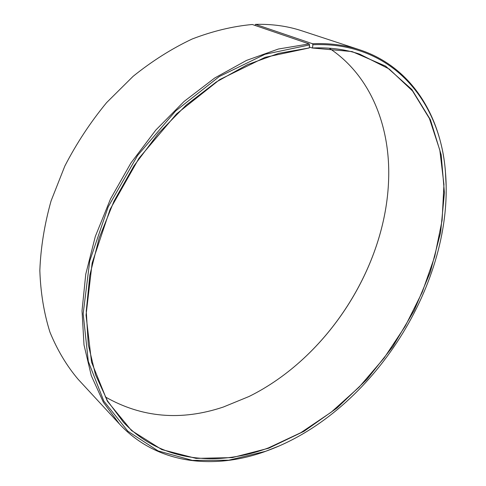 <?xml version="1.0" encoding="UTF-8"?>
<svg xmlns="http://www.w3.org/2000/svg" width="486" height="486" viewBox="0 0 486 486"><rect width="100%" height="100%" fill="white"/><g stroke="black" fill="none" stroke-linecap="round" stroke-linejoin="round"><path stroke-width="0.73" d="M105.213 396.868C141.778 417.729 181.132 421.125 223.287 407.049L248.972 396.515C327.491 357.842 386.133 266.541 388.642 179.048C390.361 126.421 370.745 75.622 329.174 48.169M309.108 43.91L278.375 49.025L246.578 60.386L214.769 77.967L184.109 101.428L155.787 130.09L130.934 162.986L110.529 198.902L95.317 236.445L85.761 274.183L82.031 310.748L83.999 344.902L91.289 375.629L103.342 402.171L119.465 424.011L78.052 379.208C66.679 365.758 57.324 350.096 49.973 332.224C43.971 313.215 40.593 292.657 39.84 270.544C40.703 247.805 44.445 224.605 51.06 200.949L64.82 166.078C76.515 143.406 90.445 122.247 106.622 102.601L133.115 76.32C152.13 61.029 171.831 48.582 192.213 38.983C212.643 31.128 232.666 26.299 252.289 24.494L309.108 43.91L309.539 44.931L309.236 47.944L278.751 53.339L247.483 64.626L216.227 82.019L186.12 105.176L158.339 133.437L133.978 165.835L113.997 201.168L99.132 238.085L89.831 275.179L86.253 311.089L88.27 344.623L95.517 374.773L107.449 400.792L123.383 422.188C160.459 461.797 217.042 467.192 268.649 447.813L300.822 432.698L331.227 412.183L359.154 387.087L383.995 358.188L405.196 326.276L422.273 292.11L434.733 256.505L442.108 220.322L443.943 184.516L439.83 150.18L429.43 118.535L412.541 90.967L389.195 68.994L359.755 54.159C345.273 49.299 329.447 47.245 312.285 48.005L309.333 46.984M309.236 47.944L265.089 57.336L219.745 79.576L176.546 113.918L138.972 158.272L110.109 209.32L92.14 263.017L86.04 315.183L91.538 362.155L107.333 401.163L131.493 430.529L161.795 449.574L196.052 458.389L232.278 457.612L268.788 448.183L303.999 431.301L337.005 408.015L366.881 379.414L392.858 346.518L414.236 310.347L430.371 271.929L440.632 232.369L444.423 192.863L441.179 154.791L430.42 119.75L411.885 89.533L385.598 66.12L352.089 51.565L312.285 48.005M309.539 44.931L265.052 54.268L219.314 76.509L175.659 110.936L137.587 155.484L108.202 206.854L89.734 261.006L83.173 313.743L88.294 361.371L103.816 401.084L127.818 431.167L158.072 450.911L192.389 460.388L228.772 460.218L265.526 451.336L268.582 450.224C373.139 411.411 455.309 282.08 445.383 171.303C440.134 101.234 391.965 41.152 312.881 44.736L312.534 47.743M119.465 424.011C156.614 464.063 213.178 470.15 265.058 451.537L279.353 445.869M264.341 388.12C330.091 348.699 378.898 272.707 387.403 196.52M254.986 25.418L255.539 24.361L312.462 43.722L312.881 44.736M446.16 186.15L445.37 170.793C440.717 115.875 411.654 66.965 359.786 49.839L301.818 30.812C287.542 26.098 272.117 23.948 255.539 24.361M359.786 49.839C345.321 45.058 329.544 43.017 312.462 43.722M265.526 451.336L265.058 451.537M445.383 171.303L445.37 170.793"/></g></svg>
